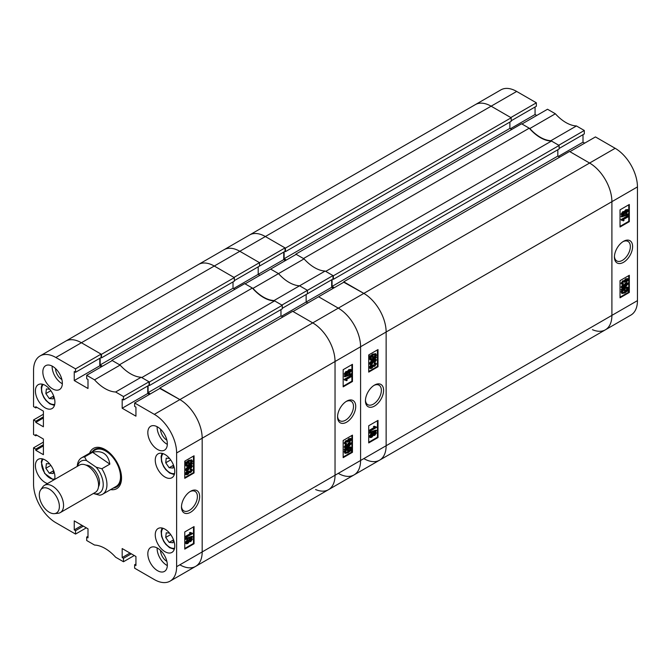 <?xml version="1.0" encoding="UTF-8"?>
<svg xmlns="http://www.w3.org/2000/svg" width="671" height="671" viewBox="0 0 671 671"><rect width="100%" height="100%" fill="white"/><g stroke="black" fill="none" stroke-linecap="round" stroke-linejoin="round"><path stroke-width="1.01" d="M190.564 491.289L190.564 491.289A12.85 7.415 120 0 0 181.48 507.024A12.85 7.415 120 0 0 190.564 512.275A12.85 7.415 120 0 0 199.648 496.54A12.85 7.415 120 0 0 190.564 491.289M181.497 506.345A11.256 6.5 120 0 0 183.812 510.883A11.256 6.5 120 0 0 189.44 510.321A11.256 6.5 120 0 0 196.788 500.407A11.256 6.5 120 0 0 195.068 491.39A11.256 6.5 120 0 0 189.985 491.65M157.584 426.957A13.797 7.968 -120 0 0 150.681 426.27A13.797 7.968 -120 0 0 148.568 437.324A13.797 7.968 -120 0 0 157.584 449.486A13.797 7.968 -120 0 0 164.479 450.166A13.797 7.968 -120 0 0 166.593 439.111A13.797 7.968 -120 0 0 157.584 426.957M157.131 426.706A13.797 7.968 -120 0 0 166.869 444.118A13.797 7.968 -120 0 0 167.331 444.37M157.584 548.182A13.797 7.968 -120 0 0 150.681 547.502A13.797 7.968 -120 0 0 148.568 558.557A13.797 7.968 -120 0 0 157.584 570.711A13.797 7.968 -120 0 0 164.479 571.398A13.797 7.968 -120 0 0 166.593 560.344A13.797 7.968 -120 0 0 157.584 548.182M157.131 547.93A13.797 7.968 -120 0 0 166.869 565.351A13.797 7.968 -120 0 0 167.331 565.594M52.598 366.341A13.797 7.968 -120 0 0 45.695 365.661A13.797 7.968 -120 0 0 43.581 376.716A13.797 7.968 -120 0 0 52.598 388.87A13.797 7.968 -120 0 0 59.493 389.557A13.797 7.968 -120 0 0 61.606 378.503A13.797 7.968 -120 0 0 52.598 366.341M52.145 366.089A13.797 7.968 -120 0 0 61.883 383.51A13.797 7.968 -120 0 0 62.344 383.753M160.554 429.205A8.933 5.158 -120 0 0 166.869 440.151L166.869 440.151M55.567 368.597A8.933 5.158 -120 0 0 61.883 379.534A8.933 5.158 -120 0 0 61.891 379.534M160.554 550.438A8.933 5.158 -120 0 0 166.869 561.375L166.869 561.375M165.016 454.527A13.797 7.968 -120 0 0 158.113 453.839A13.797 7.968 -120 0 0 155.999 464.894A13.797 7.968 -120 0 0 165.016 477.056A13.797 7.968 -120 0 0 171.91 477.735A13.797 7.968 -120 0 0 174.024 466.68A13.797 7.968 -120 0 0 165.016 454.527M165.016 529.193A13.797 7.968 -120 0 0 158.113 528.513A13.797 7.968 -120 0 0 155.999 539.568A13.797 7.968 -120 0 0 165.016 551.721A13.797 7.968 -120 0 0 171.91 552.409A13.797 7.968 -120 0 0 174.024 541.354A13.797 7.968 -120 0 0 165.016 529.193M45.167 385.33A13.797 7.968 -120 0 0 38.264 384.651A13.797 7.968 -120 0 0 36.15 395.705A13.797 7.968 -120 0 0 45.167 407.859A13.797 7.968 -120 0 0 52.061 408.547A13.797 7.968 -120 0 0 54.175 397.492A13.797 7.968 -120 0 0 45.167 385.33M54.628 479.455A13.797 7.968 -120 0 0 45.167 459.996A13.797 7.968 -120 0 0 38.264 459.316A13.797 7.968 -120 0 0 36.15 470.371A13.797 7.968 -120 0 0 45.167 482.524A13.797 7.968 -120 0 0 47.524 483.556M110.631 489.604A23.259 13.428 -120 0 0 116.72 488.664A23.259 13.428 -120 0 0 121.535 478.02A23.259 13.428 -120 0 0 111.386 454.619A23.259 13.428 -120 0 0 93.462 448.387A23.259 13.428 -120 0 0 89.604 453.193M186.169 543.795L185.792 542.973L187.779 540.105L189.44 540.147L190.782 538.57L192.46 539.107L190.749 541.614L189.44 541.581L187.763 543.535L186.169 543.795L185.23 542.646L187.226 539.786L188.886 539.828L190.22 538.251L191.906 538.788M192.46 539.107L191.789 538.259M189.44 540.147L188.845 539.744M185.792 539.434L185.23 538.603L191.906 536.339L192.46 536.657L192.46 537.161L185.792 539.434L185.792 538.93L192.46 536.657M185.875 537.505L185.875 536.825L191.025 533.848L190.01 533.168L190.774 532.724L192.46 533.705L185.875 537.505L185.313 536.498L190.396 533.562M191.025 533.848L189.457 532.841L190.463 533.529L189.457 532.841L190.212 532.405L192.46 533.26M184.76 548.475L193.491 543.435L193.491 526.911M185.909 473.223L187.268 473.491L189.197 471.008L189.968 471.939M189.188 471.109L190.245 471.478L191.218 470.01M189.75 471.428L190.807 471.797L191.789 470.446L190.212 469.843L190.296 469.113L191.906 469.725M191.227 470.128L190.858 469.432L192.46 470.044L191.789 469.214M185.951 474.54L185.23 473.6L187.092 470.866L187.729 471.822L186.689 474.003M190.858 468.551L191.789 466.462L191.076 465.993L189.264 466.748L190.094 467.536L187.997 470.304L185.792 469.96L188.954 466.337C190.631 465.087 191.797 465.028 192.46 466.16L190.858 468.551L190.212 467.595L191.227 466.144L190.514 465.666M188.702 466.429L189.541 467.217M185.23 469.641L186.127 470.673L185.23 469.641L188.4 466.01M189.465 465.448L191.772 465.305M191.856 463.107L192.46 463.443L192.124 464.131L191.277 463.98L189.088 465.674L186.337 466.236L185.23 464.777L185.892 462.831M186.337 466.236L185.23 464.777M185.792 465.095L186.454 463.149L185.062 462.688L185.49 462.017L186.345 462.168L188.559 460.365L191.612 459.987M184.76 477.668L193.491 472.627L193.491 456.112M87.993 536.33L86.693 537.077L86.693 540.516L94.544 545.045A35.479 20.482 -120 0 1 115.63 557.224L123.481 561.753L123.481 558.322L122.181 557.567L122.181 548.559L135.936 556.494L135.936 565.51L134.636 564.756L134.636 568.194L154.33 579.559A31.537 18.209 -120 0 0 170.099 581.128A31.537 18.209 -120 0 0 176.624 566.685L176.624 452.967A31.537 18.209 -120 0 0 154.33 414.351L179.878 399.597L160.184 388.224L134.636 402.977L154.33 414.351M134.636 402.977L134.636 406.408L135.936 407.163L135.936 416.171L122.181 408.236L122.181 399.22L123.481 399.975L123.481 396.544L149.037 381.791L141.178 377.253L115.63 392.007L123.481 396.544M75.546 368.865L101.095 354.112L81.401 342.738A31.537 18.209 -120 0 0 65.632 341.178A31.537 18.209 60 0 1 81.401 342.738L55.844 357.492L75.546 368.865L75.546 372.296L74.246 371.541L74.246 380.558L87.993 388.492L87.993 379.484L86.693 378.729L86.693 375.299L94.544 379.836A35.479 20.482 -120 0 0 115.63 392.007M55.844 357.492A31.537 18.209 -120 0 0 40.084 355.932A31.537 18.209 -120 0 0 33.55 370.367L33.55 406.626L35.781 407.909L35.781 406.735L43.397 411.13L43.397 426.798L35.781 422.394L35.781 421.22L33.55 419.929L43.397 414.242M36.804 435.219L35.781 435.806L33.55 434.523L33.55 419.929M35.781 435.806L35.781 434.623L43.397 439.027L43.397 454.686L35.781 450.291L35.781 449.109L33.55 447.825L43.397 442.139M86.324 527.851L75.546 534.074L55.844 522.701A31.537 18.209 -120 0 1 33.55 484.085L33.55 447.825M75.546 534.074L75.546 530.644L74.246 529.889L74.246 520.881L87.993 528.815L87.993 537.832L86.693 537.077M134.259 555.529L123.481 561.753M101.095 354.112L101.095 357.542L75.546 372.296M99.794 358.297L99.794 365.804L101.464 366.769M94.544 379.836L120.101 365.083L112.242 360.545L86.693 375.299M120.101 365.083A35.479 20.482 -120 0 0 141.178 377.253M149.037 381.791L149.037 385.221L123.481 399.975M147.737 385.976L147.737 393.483L122.181 408.236M149.407 394.447L147.737 393.483M363.833 458.603A31.537 18.209 -120 0 0 379.601 460.163A31.537 18.209 -120 0 0 386.135 445.729L386.135 332.011A31.537 18.209 -120 0 0 363.833 293.395L344.139 282.021L318.591 296.775L338.285 308.14A31.537 18.209 60 0 1 360.587 346.764A31.537 18.209 -120 0 0 338.285 308.14L318.591 296.775L293.042 311.52L312.736 322.894A31.537 18.209 60 0 1 335.039 361.518A31.537 18.209 -120 0 0 312.736 322.894L179.878 399.597A31.537 18.209 60 0 1 202.181 438.222L202.181 551.939A31.537 18.209 60 0 1 195.647 566.374A31.537 18.209 -120 0 0 202.181 551.939L202.181 438.222A31.537 18.209 -120 0 0 179.878 399.597L159.815 388.442M194.045 472.954L194.045 455.785L184.76 461.153L184.76 478.314L194.045 472.954L193.491 472.627M194.045 543.753L194.045 526.592L184.76 531.952L184.76 549.121L194.045 543.753L193.491 543.435M99.794 365.804L74.246 380.558M36.804 407.322L35.781 407.909M43.397 417.999L35.781 422.394M43.397 416.817L35.781 421.22M43.397 445.888L35.781 450.291M43.397 444.714L35.781 449.109M82.047 525.385L74.246 529.889M83.347 526.139L75.546 530.644M129.989 553.063L122.181 557.567M131.29 553.818L123.481 558.322M135.936 564.009L134.636 564.756M185.615 463.007L189.113 460.683L191.923 460.105L192.46 461.279L191.73 463.317L192.46 463.443M186.052 462.344L185.49 462.017M186.907 462.487L186.345 462.168M189.113 460.683L188.559 460.365M191.134 463.216L191.696 461.698L191.31 460.86L189.121 461.363L187.528 462.596L191.134 463.216L190.581 462.889L190.983 460.751M191.696 461.698L191.143 461.38M187.729 462.403L190.581 462.889M189.079 464.995L190.648 463.871L187.041 463.25L186.915 465.464L189.079 464.995L188.517 464.676L190.086 463.552M186.697 465.255L188.517 464.676M190.774 467.922L190.212 467.595M191.478 467.242L190.916 466.924M189.264 466.748L190.094 467.536M188.954 466.337L188.417 466.018M191.545 465.095L192.46 466.16M187.972 469.633L189.423 467.779L188.023 467.561L186.463 469.532L187.972 469.633L187.41 469.314L188.836 467.259M189.197 467.335L189.423 467.779L188.861 467.461M185.909 469.214L187.41 469.314M192.46 470.044L190.765 472.501L189.44 472.535L187.83 474.489L186.177 474.741L185.792 473.919L187.645 471.185M186.463 473.541L187.821 473.818L189.759 471.336M187.821 473.818L187.268 473.491M189.079 472.074L188.526 471.755M188.996 471.679L188.434 471.352M190.807 471.797L190.245 471.478M190.858 469.432L190.296 469.113M185.792 473.919L185.23 473.6M190.212 532.405L191.16 533.042M185.875 536.825L185.313 536.498M185.792 538.93L185.23 538.603M190.782 538.57L190.22 538.251M185.792 542.973L185.23 542.646M187.779 540.105L187.226 539.786M189.759 540.683L190.757 540.927L191.789 539.501L190.799 539.249L189.759 540.683L190.757 540.927L190.195 540.608L191.218 539.073M190.799 539.249L191.227 539.182M189.197 540.356L190.195 540.608M187.763 542.856L189.079 541.052L187.788 540.792L186.463 542.579L187.763 542.856L187.201 542.529L188.501 540.532M188.87 540.6L189.079 541.052L188.526 540.734M186.463 542.579L186.681 543.049M185.909 542.26L187.201 542.529M113.424 487.993A21.724 12.539 -120 0 0 120.47 472.107A21.724 12.539 -120 0 0 105.649 450.467A21.724 12.539 -120 0 0 92.397 451.575M102.596 494.242L116.158 486.408A21.019 12.137 -120 0 0 119.379 469.566A21.019 12.137 -120 0 0 105.649 451.038A21.019 12.137 -120 0 0 95.131 449.998L81.568 457.832A21.019 12.137 60 0 1 84.596 456.884L92.59 452.271C102.353 450.098 108.106 454.049 109.843 464.131L101.849 468.744A21.019 12.137 60 0 1 106.882 486.207A21.019 12.137 60 0 1 102.596 494.242A21.019 12.137 60 0 1 99.568 495.19L93.881 493.638A18.394 10.619 -120 0 0 103.175 486.005A18.394 10.619 -120 0 0 96.171 467.192L86.559 460.583A18.394 10.619 -120 0 0 77.601 466.186M119.513 364.747L111.872 360.335L244.73 283.632L252.371 288.044L119.513 364.747M111.872 360.335L111.872 360.763M100.164 358.079L100.164 364.949L102.395 366.232M101.464 354.33L234.322 277.618L214.259 266.035A31.537 18.209 -120 0 0 198.49 264.475A31.537 18.209 60 0 1 214.259 266.035L81.401 342.738L101.464 354.33L101.464 357.869L101.002 357.601M179.878 564.814A31.537 18.209 -120 0 0 195.647 566.374L170.099 581.128M150.338 393.911L148.106 392.627L280.964 315.924L280.964 309.591M148.106 385.758L148.106 392.627M149.407 382L282.265 305.297L274.624 300.885L141.766 377.588L149.407 382L149.407 385.548L148.945 385.28M274.624 300.885A35.479 20.482 60 0 1 252.371 288.044M282.265 305.297L282.265 308.836L149.407 385.548M282.818 316.997L280.964 315.924M343.77 282.231L363.833 293.395L312.736 322.894L292.673 311.31L159.815 388.014M176.624 566.685L335.039 475.236L335.039 361.518L335.039 475.236A31.537 18.209 60 0 1 328.505 489.671A31.537 18.209 -120 0 0 335.039 475.236L360.587 460.482A31.537 18.209 60 0 1 354.053 474.917A31.537 18.209 -120 0 0 360.587 460.482L360.587 346.764L360.587 460.482L386.135 445.729L386.135 332.011L176.624 452.967M234.322 277.618L234.322 281.166L101.464 357.869M233.022 281.912L233.022 288.245L234.884 289.318M100.164 364.949L233.022 288.245M346.647 401.183L346.647 401.183A12.85 7.415 120 0 0 337.563 416.917A12.85 7.415 120 0 0 346.647 422.16A12.85 7.415 120 0 0 355.731 406.425A12.85 7.415 120 0 0 346.647 401.183M337.58 416.23A11.256 6.5 120 0 0 339.895 420.767A11.256 6.5 120 0 0 345.523 420.205A11.256 6.5 120 0 0 352.879 410.291A11.256 6.5 120 0 0 351.151 401.275A11.256 6.5 120 0 0 346.068 401.535M344.198 374.024L344.751 374.343L346.462 371.843L347.771 371.877L349.448 369.914L351.042 369.654L351.428 370.484L349.432 373.344L347.771 373.302L346.437 374.879L344.751 374.343L345.095 375.089L344.198 374.024L345.9 371.516L347.217 371.549L348.895 369.595L350.715 369.553M344.751 376.792L344.198 375.97L350.866 373.697L351.428 374.024L351.428 374.527L344.751 376.792L344.751 376.288L351.428 374.024M345.632 379.283L346.647 379.962M346.051 380.407L344.751 379.752L351.344 375.945L351.344 376.632L346.186 379.601L347.201 380.289L346.446 380.725L345.75 380.272M344.751 380.197L344.198 379.425L350.782 375.626L351.344 375.945M343.166 386.219L351.898 381.17L351.898 364.655M349.566 442.264L350.748 439.908L349.39 439.639L348.224 441.778L346.404 441.652L345.431 443.003L346.446 443.288L346.353 444.017L344.751 443.405L346.446 440.948L347.771 440.914L349.381 438.96L351.025 438.7L351.428 439.53L349.566 442.264L348.928 441.308L350.161 439.362M347.452 442.122L346.882 441.459M344.869 442.684L346.446 443.288M344.198 443.086L345.095 444.152L344.198 443.086L345.892 440.629L347.217 440.595L348.819 438.641L350.707 438.591M347.771 440.914L347.217 440.595M344.869 446.668L345.582 447.138L347.393 446.383L346.563 445.594L348.66 442.826L350.866 443.17M351.428 443.489L348.257 447.121C346.58 448.362 345.414 448.421 344.751 447.289L346.353 444.898L345.431 446.987L346.144 447.465L347.955 446.701L347.117 445.913L349.222 443.154L351.428 443.489L350.757 442.684M344.198 446.97L345.104 448.035L344.198 446.97L345.8 444.579L346.353 444.898M344.751 450.015L348.123 447.775L350.874 447.213L351.428 448.354L350.765 450.3L351.596 450.442L351.159 451.113L350.312 450.962L348.098 452.766L345.288 453.344L344.751 452.17L345.481 450.132L344.198 449.687L347.57 447.456M348.383 447.045L350.572 447.096M350.883 450.098L351.596 450.442M345.053 453.143L344.198 451.851L344.919 449.813M343.166 457.018L351.898 451.977L351.898 435.462M274.036 300.549L281.895 305.087L332.992 275.58L325.141 271.05L299.585 285.796A35.479 20.482 60 0 1 278.507 273.625L270.648 269.096L245.1 283.841L252.959 288.379A35.479 20.482 -120 0 0 274.036 300.549L299.585 285.796L307.444 290.333L307.444 293.764L282.265 308.299M331.692 279.765L331.692 287.28L306.144 302.025L306.144 294.519L306.144 302.025L307.813 302.99L306.144 302.025L281.518 316.242M284.957 251.39L285.427 251.659L285.427 248.119L265.355 236.536L239.807 251.281A31.537 18.209 -120 0 0 224.039 249.721A31.537 18.209 60 0 1 239.807 251.281L259.501 262.655L259.501 266.085L234.322 280.629M285.427 260.566L283.749 259.602L258.201 274.347L258.201 266.84L258.201 274.347L259.87 275.311L258.201 274.347L233.583 288.564M285.049 247.901L259.501 262.655L239.807 251.281L214.259 266.035L233.953 277.408L259.501 262.655L259.501 266.085L285.049 251.34L285.049 247.901L265.355 236.536A31.537 18.209 -120 0 0 249.587 234.976A31.537 18.209 60 0 1 265.355 236.536L491.122 106.186A31.537 18.209 -120 0 0 475.353 104.626A31.537 18.209 60 0 1 491.122 106.186L510.816 117.559L536.364 102.806L536.364 106.244L511.185 120.78M315.588 489.536A31.537 18.209 -120 0 0 328.505 489.671L195.647 566.374M325.141 271.05A35.479 20.482 60 0 1 304.055 258.88L296.196 254.343L270.648 269.096L278.507 273.625L252.959 288.379M343.166 440.503L343.166 457.664L352.46 452.304L352.46 435.135L343.166 440.503M343.166 369.696L343.166 386.857L352.46 381.497L352.46 364.328L343.166 369.696M351.898 381.17L352.46 381.497M351.898 451.977L352.46 452.304M345.087 449.327L344.533 449M345.934 449.469L345.38 449.151M348.123 447.775L347.603 447.482M344.751 452.17L344.198 451.851M348.09 452.095L349.683 450.853L346.077 450.241L345.515 451.751L345.9 452.59L348.09 452.095L347.528 451.768L349.121 450.535M345.674 452.38L347.528 451.768M350.665 448.765L350.296 447.985L346.563 449.578L350.178 450.199L350.665 448.765L349.96 447.867M350.178 450.199L349.616 449.88L350.111 448.446M346.781 449.394L349.616 449.88M347.955 446.701L346.563 445.594M349.222 443.154L348.66 442.826M347.796 445.67L349.197 445.896L350.748 443.917L349.239 443.816L348.014 446.114M349.197 445.896L348.635 445.569L350.195 443.598M347.234 445.343L348.635 445.569M346.907 441.703L347.461 442.021L347.243 441.51M350.195 439.589L350.748 439.908L350.522 439.446M349.482 441.635L348.928 441.308M346.446 440.948L345.892 440.629M349.381 438.96L348.819 438.641M346.186 379.601L347.201 380.289M344.751 379.752L344.198 379.425M344.751 376.288L344.198 375.97M346.462 371.843L345.9 371.516M346.991 371.331L347.771 371.877M349.448 369.914L348.895 369.595M345.431 373.948L346.412 374.208L347.452 372.774L346.462 372.522L345.431 373.948L346.412 374.208L345.859 373.881L346.89 372.346M346.462 372.522L346.899 372.447M344.869 373.63L345.859 373.881M348.132 372.397L349.423 372.665L350.748 370.87L349.457 370.602L348.341 372.85M350.522 370.4L350.748 370.87L350.161 370.333M349.423 372.665L348.87 372.338L350.195 370.551M347.57 372.078L348.87 372.338M50.291 489.729A14.192 8.195 -120 0 0 40.663 489.889A14.192 8.195 -120 0 0 48.396 511.696A14.192 8.195 -120 0 0 54.376 513.642A14.192 8.195 -120 0 0 59.149 503.896A14.192 8.195 -120 0 0 50.291 489.729M40.663 489.889L42.759 486.92A15.769 9.1 60 0 1 44.521 485.284A15.769 9.1 60 0 1 53.462 486.735A15.769 9.1 60 0 1 62.898 500.641A15.769 9.1 60 0 1 60.289 512.594A15.769 9.1 60 0 1 58 513.307L54.376 513.642M85.98 465.112A13.143 7.582 60 0 1 91.105 466.941A13.143 7.582 60 0 1 98.494 486.777M44.521 485.284L79.555 465.062A15.769 9.1 60 0 1 88.497 466.513A15.769 9.1 60 0 1 97.924 480.419A15.769 9.1 60 0 1 95.324 492.371L60.289 512.594M101.849 468.744L96.171 467.192M77.249 466.395A21.019 12.137 60 0 1 77.282 465.867A21.019 12.137 60 0 1 81.568 457.832M86.559 460.583L84.596 456.884M109.843 464.131L92.59 452.271M173.403 465.288L169.159 467.737L165.72 462.789L166.223 458.159L169.545 458.427M169.159 467.737L173.101 468.056L173.437 464.961M170.694 459.912L165.72 462.789M53.546 396.091L49.302 398.54L45.863 393.592L46.374 388.962L49.696 389.23M49.302 398.54L53.244 398.859L53.588 395.773M50.845 390.715L45.863 393.592M173.403 539.954L169.159 542.403L165.72 537.454L166.223 532.824L169.545 533.093M169.159 542.403L173.101 542.73L173.437 539.635M170.694 534.577L165.72 537.454M53.546 470.757L49.302 473.214L45.863 468.257L46.374 463.627L49.696 463.904M49.302 473.214L53.244 473.533L53.588 470.438M50.845 465.389L45.863 468.257M623.51 241.334L623.51 241.334A12.85 7.415 120 0 0 614.426 257.068A12.85 7.415 120 0 0 623.51 262.311A12.85 7.415 120 0 0 632.602 246.576A12.85 7.415 120 0 0 623.51 241.334L623.51 241.334M614.451 256.381A11.256 6.5 120 0 0 616.758 260.918A11.256 6.5 120 0 0 622.386 260.365A11.256 6.5 120 0 0 629.742 250.442A11.256 6.5 120 0 0 628.014 241.426A11.256 6.5 120 0 0 622.931 241.686M621.061 214.175L621.614 214.494L623.325 211.994L624.634 212.028L626.32 210.073L627.905 209.813L628.291 210.635L626.295 213.495L624.634 213.453L623.3 215.03L621.614 214.494L621.958 215.248L621.061 214.175L622.772 211.667L624.08 211.709L625.758 209.746L627.586 209.704M621.614 216.943L621.061 216.121L627.729 213.848L628.291 214.175L628.291 214.678L621.614 216.943L621.614 216.439L628.291 214.175M622.914 220.566L621.614 219.903L628.207 216.104L628.207 216.783L623.057 219.761L624.064 220.44L623.309 220.876L622.613 220.424M621.614 220.348L621.061 219.585L627.645 215.777L628.207 216.104M620.029 226.37L628.761 221.329L628.761 204.806M626.429 282.416L627.611 280.067L626.253 279.79L625.087 281.929L623.275 281.803L622.294 283.154L623.309 283.447L623.225 284.177L621.614 283.565L623.309 281.099L624.634 281.065L626.244 279.111L627.905 278.859L628.291 279.681L626.429 282.416L625.791 281.459L627.024 279.522M624.324 282.273L623.745 281.619M621.732 282.835L622.294 283.154M621.732 284.076L621.061 283.237L622.755 280.78L624.08 280.746L625.691 278.792L627.57 278.742M624.634 281.065L624.08 280.746M621.732 286.819L622.445 287.289L624.256 286.534L623.426 285.745L625.523 282.977L627.729 283.321M628.291 283.648L625.12 287.272C623.451 288.522 622.277 288.58 621.614 287.448L623.225 285.049L622.294 287.138L623.007 287.616L624.818 286.861L623.98 286.072L626.085 283.305L628.291 283.648L627.62 282.835M621.061 287.121L621.975 288.195L621.061 287.121L622.663 284.73L623.225 285.049M621.614 290.166L624.995 287.934L627.737 287.364L628.291 288.505L627.628 290.451L628.459 290.593L628.031 291.264L627.175 291.122L624.961 292.925L622.151 293.495L621.614 292.321L622.344 290.291L621.061 289.847L624.433 287.607M625.246 287.196L627.435 287.247M627.746 290.249L628.459 290.593M621.908 293.294L621.061 292.002L621.791 289.964M620.029 297.178L628.761 292.137L628.761 275.613M547.519 109.247L555.37 113.776L529.822 128.53L521.963 124.001L547.519 109.247M576.456 125.955L584.307 130.484L558.758 145.238L550.899 140.7L576.456 125.955A35.479 20.482 60 0 1 555.37 113.776M584.307 130.484L584.307 133.923L559.128 148.459M583.007 134.67L583.007 142.185L584.676 143.149M595.454 136.926L615.156 148.299A31.537 18.209 60 0 1 637.45 186.915L637.45 300.633A31.537 18.209 60 0 1 630.916 315.068L605.368 329.822A31.537 18.209 -120 0 0 611.902 315.387L611.902 201.669A31.537 18.209 -120 0 0 589.599 163.045L569.905 151.671L595.454 136.926M40.084 355.932L500.902 89.872A31.537 18.209 60 0 1 516.67 91.441L536.364 102.806M535.064 106.991L535.064 114.506L536.741 115.471M550.899 140.7A35.479 20.482 60 0 1 529.822 128.53M592.451 329.696A31.537 18.209 -120 0 0 605.368 329.822A31.537 18.209 60 0 0 611.902 315.387L611.902 201.669L386.135 332.011A31.537 18.209 60 0 0 363.833 293.395L589.599 163.045L569.536 151.461L343.77 281.803M620.029 280.654L620.029 297.815L629.323 292.455L629.323 275.286L620.029 280.654M620.029 209.847L620.029 227.016L629.323 221.648L629.323 204.487L620.029 209.847M510.446 128.715L535.064 114.506M558.389 156.393L583.007 142.185M628.761 221.329L629.323 221.648M628.761 292.137L629.323 292.455M621.95 289.478L621.396 289.159M622.805 289.629L622.243 289.302M624.995 287.934L624.475 287.633M621.614 292.321L621.061 292.002M624.953 292.246L626.546 291.013L622.94 290.392L622.378 291.91L622.763 292.741L624.953 292.246L624.399 291.927L625.993 290.686M622.537 292.531L624.399 291.927M627.528 288.924L627.159 288.136L625.003 288.605L623.434 289.738L627.041 290.35L627.528 288.924L626.823 288.027M627.041 290.35L626.479 290.031L626.974 288.597M623.653 289.545L626.479 290.031M624.818 286.861L623.426 285.745M626.085 283.305L625.523 282.977M624.659 285.821L626.06 286.047L627.611 284.068L626.11 283.976L624.877 286.265M626.06 286.047L625.498 285.729L627.058 283.749M624.097 285.502L625.498 285.729M621.405 283.984L621.061 283.237M623.77 281.854L624.332 282.172L624.114 281.669M627.058 279.74L627.611 280.067L627.393 279.606M626.345 281.786L625.791 281.459M623.309 281.099L622.755 280.78M626.244 279.111L625.691 278.792M623.057 219.761L624.064 220.44M621.614 219.903L621.061 219.585M621.614 216.439L621.061 216.121M623.325 211.994L622.772 211.667M623.862 211.482L624.634 212.028M626.32 210.073L625.758 209.746M622.294 214.108L623.284 214.359L624.324 212.925L623.325 212.673L622.294 214.108L623.284 214.359L622.722 214.041L623.753 212.497M623.325 212.673L623.762 212.606M621.732 213.781L622.722 214.041M624.995 212.556L626.295 212.816L627.611 211.021L626.32 210.753L625.213 213.001M626.295 212.816L625.733 212.497L627.058 210.702M624.441 212.229L625.733 212.497M303.468 258.536L295.827 254.124L521.593 123.783L529.234 128.195L303.468 258.536M295.827 254.124L295.827 254.552M284.118 251.877L284.118 258.738L286.349 260.029M334.292 287.708L332.061 286.416L557.827 156.075L557.827 149.742M332.061 279.555L332.061 286.416M333.361 275.798L559.128 145.456L551.487 141.044L325.72 271.386L333.361 275.798L333.361 279.337L332.9 279.069M551.487 141.044A35.479 20.482 60 0 1 529.234 128.195M559.128 145.456L559.128 148.996L333.361 279.337M559.689 157.148L557.827 156.075M615.156 148.299L589.599 163.045A31.537 18.209 60 0 1 611.902 201.669L637.45 186.915M285.427 248.119L511.185 117.777L491.122 106.186L516.67 91.441M511.185 117.777L511.185 121.317L285.427 251.659M509.885 122.063L509.885 128.396L511.747 129.469M284.118 258.738L509.885 128.396M374.519 385.087L374.519 385.087A12.85 7.415 120 0 0 365.435 400.822A12.85 7.415 120 0 0 374.519 406.064A12.85 7.415 120 0 0 383.602 390.329A12.85 7.415 120 0 0 374.519 385.087L374.519 385.087M365.452 400.142A11.256 6.5 120 0 0 367.767 404.672A11.256 6.5 120 0 0 373.395 404.118A11.256 6.5 120 0 0 380.751 394.196A11.256 6.5 120 0 0 379.023 385.179A11.256 6.5 120 0 0 373.94 385.448M370.132 437.584L369.746 436.762L371.742 433.902L373.395 433.944L374.737 432.367L376.414 432.904L374.712 435.404L373.395 435.37L371.717 437.324L370.132 437.584L369.184 436.444L371.18 433.583L372.841 433.617L374.175 432.049L375.861 432.577M376.414 432.904L375.743 432.057M369.746 433.223L369.184 432.401L375.861 430.136L376.414 430.455L376.414 430.958L369.746 433.223L369.746 432.72L376.414 430.455M369.83 431.302L369.83 430.614L374.98 427.645L373.965 426.957L374.728 426.521L376.414 427.494L369.83 431.302L369.268 430.296L374.351 427.36M374.98 427.645L373.411 426.639L374.426 427.318L373.411 426.639L374.175 426.194L376.414 427.05M368.715 442.273L377.446 437.232L377.446 420.709M369.864 367.012L371.222 367.289L373.16 364.806L373.932 365.737M373.151 364.898L374.208 365.276L375.173 363.808M373.705 365.225L374.762 365.594L375.743 364.244L374.175 363.632L374.259 362.902L375.861 363.514M375.181 363.925L374.812 363.221L376.414 363.833L375.743 363.003M376.414 363.833L374.728 366.299L373.395 366.332L371.793 368.287L370.14 368.547L369.184 367.389L371.046 364.655L371.684 365.611L370.644 367.8M374.812 362.348L375.743 360.26L375.03 359.782L373.219 360.545L374.049 361.325L371.952 364.093L369.746 363.749L372.917 360.126C374.586 358.876 375.752 358.817 376.414 359.95L374.812 362.348L374.175 361.392L375.181 359.933L374.477 359.463M372.657 360.218L373.495 361.006M369.184 363.43L370.082 364.462L369.184 363.43L372.355 359.807L372.917 360.126M373.428 359.237L375.726 359.102M375.81 356.905L376.414 357.232L376.087 357.92L375.232 357.777L373.042 359.463L370.291 360.033L369.184 358.566L369.855 356.62M370.291 360.033L369.184 358.566M369.746 358.893L370.409 356.947L369.016 356.477L369.453 355.815L370.308 355.957L372.514 354.154L375.567 353.776M368.715 371.466L377.446 366.425L377.446 349.901M304.055 258.88L278.507 273.625A35.479 20.482 -120 0 0 299.585 285.796L307.444 290.333L307.444 293.764L332.992 279.019L332.992 275.58M338.285 473.357A31.537 18.209 -120 0 0 354.053 474.917L328.505 489.671M283.749 259.602L283.749 252.086M331.692 287.28L333.361 288.245M637.45 300.633L386.135 445.729A31.537 18.209 60 0 1 379.601 460.163L605.368 329.822M378.008 366.743L378.008 349.583L368.715 354.942L368.715 372.111L378.008 366.743L377.446 366.425M378.008 437.551L378.008 420.381L368.715 425.75L368.715 442.91L378.008 437.551L377.446 437.232M369.578 356.804L373.076 354.473L375.886 353.902L376.414 355.076L375.693 357.106L376.414 357.232M370.006 356.133L369.453 355.815M370.862 356.276L370.308 355.957M373.076 354.473L372.514 354.154M375.097 357.006L375.659 355.496L375.274 354.657L373.084 355.152L371.491 356.385L375.097 357.006L374.535 356.687L374.938 354.548M375.659 355.496L375.097 355.169M371.684 356.2L374.535 356.687M373.034 358.792L374.603 357.668L370.996 357.047L370.878 359.262L373.034 358.792L372.472 358.465L374.049 357.341M370.652 359.052L372.472 358.465M374.728 361.711L374.175 361.392M375.433 361.04L374.879 360.721M373.219 360.545L374.049 361.325M375.508 358.884L376.414 359.95M371.927 363.43L373.378 361.577L371.977 361.35L370.417 363.33L371.927 363.43L371.373 363.103L372.791 361.057M373.16 361.132L373.378 361.577L372.816 361.258M369.864 363.003L371.373 363.103M370.14 368.547L369.746 367.716L371.6 364.982M370.417 367.339L371.784 367.607L373.713 365.125M371.784 367.607L371.222 367.289M373.042 365.871L372.48 365.544M372.95 365.469L372.388 365.15M374.762 365.594L374.208 365.276M374.812 363.221L374.259 362.902M369.746 367.716L369.184 367.389M374.175 426.194L375.123 426.84M369.83 430.614L369.268 430.296M369.746 432.72L369.184 432.401M374.737 432.367L374.175 432.049M369.746 436.762L369.184 436.444M371.742 433.902L371.18 433.583M372.59 433.315L373.395 433.944M373.713 434.473L374.712 434.724L375.743 433.29L374.754 433.038L373.713 434.473L374.712 434.724L374.15 434.397L375.173 432.87M374.754 433.038L375.181 432.971M373.16 434.154L374.15 434.397M371.717 436.645L373.042 434.85L371.742 434.582L370.417 436.376L371.717 436.645L371.155 436.326L372.455 434.322M372.824 434.397L373.042 434.85L372.48 434.523M370.417 436.376L370.644 436.846M369.864 436.049L371.155 436.326M163.137 453.655A11.566 6.676 -120 0 0 161.543 457.312A11.566 6.676 -120 0 0 165.594 468.945A11.566 6.676 -120 0 0 174.586 473.483M43.288 384.458A11.566 6.676 -120 0 0 41.686 388.115A11.566 6.676 -120 0 0 45.737 399.757A11.566 6.676 -120 0 0 54.737 404.294M163.137 528.32A11.566 6.676 -120 0 0 161.543 531.977A11.566 6.676 -120 0 0 165.594 543.619A11.566 6.676 -120 0 0 174.586 548.157M43.288 459.123A11.566 6.676 -120 0 0 41.686 462.78A11.566 6.676 -120 0 0 45.737 474.422A11.566 6.676 -120 0 0 54.737 478.96M191.923 460.105L191.369 459.786M189.759 466.848L189.205 466.53M186.177 474.741L185.615 474.422M190.589 533.671L190.027 533.353M350.874 447.213L350.321 446.886M345.288 453.344L344.726 453.017M347.452 446.601L346.899 446.282M351.025 438.7L350.472 438.381M346.639 379.778L346.077 379.459M351.042 369.654L350.48 369.335M174.301 474.598L169.587 473.03L165.771 469.65L163.649 466.63L161.577 461.698L161.09 456.498L162.03 453.344M54.452 405.401L49.738 403.841L45.922 400.453L43.8 397.442L41.728 392.501L41.241 387.301L42.181 384.147M174.301 549.264L169.587 547.704L165.771 544.315L163.649 541.304L161.577 536.364L161.09 531.164L162.03 528.01M53.672 480.008L44.647 473.449L41.241 461.967L42.181 458.813M627.737 287.364L627.184 287.045M622.151 293.495L621.598 293.177M624.315 286.752L623.762 286.433M627.905 278.859L627.343 278.54M623.493 219.929L622.931 219.61M627.905 209.813L627.351 209.486M379.601 460.163L354.053 474.917M375.886 353.902L375.324 353.583M373.713 360.646L373.16 360.319M374.535 427.461L373.973 427.142"/></g></svg>
